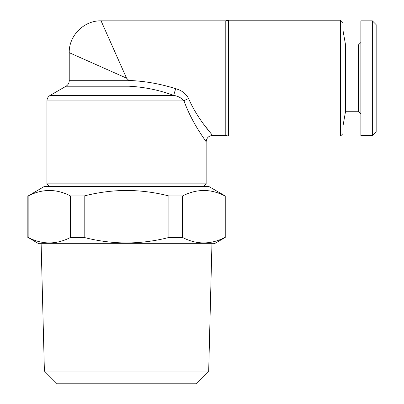 <?xml version="1.0" encoding="UTF-8"?>
<svg xmlns="http://www.w3.org/2000/svg" width="404" height="404" viewBox="0 0 404 404"><rect width="100%" height="100%" fill="white"/><g stroke="black" fill="none" stroke-linecap="round" stroke-linejoin="round"><path stroke-width="0.61" d="M360.878 42.486L358.328 45.036L358.328 111.262L345.571 111.262L345.571 45.036L343.046 30.709M372.337 135.456L372.337 20.836L360.878 20.836L360.878 135.456L372.337 135.456L376.159 131.638L376.159 24.659L372.337 20.836M49.49 186.401L46.945 183.85L206.141 183.85L206.141 141.824C206.52 137.961 208.641 135.84 212.509 135.456L204.055 124.679M340.501 20.2L340.501 136.092L343.046 133.547L343.046 22.745L340.501 20.2L228.563 20.2L228.563 136.092L225.791 135.456L225.791 20.836L101.071 20.836C84.057 20.402 68.796 35.663 69.23 52.677L69.23 80.704L128.967 80.704L128.841 80.447C144.814 81.083 160.439 83.845 175.725 88.723C181.628 90.264 185.931 93.571 188.623 98.647C197.718 119.629 212.797 135.173 212.509 135.456C212.792 135.178 197.667 119.549 188.623 98.647A6.368 2.156 159.9 0 0 184.022 100.924C192.046 123.452 206.434 141.642 206.141 141.824C206.348 141.506 192.097 123.538 184.022 100.924L46.945 100.924C47.026 98.52 48.086 96.682 50.126 95.41L173.755 95.41C178.033 96.102 181.457 97.94 184.022 100.924M190.91 116.847L194.708 123.811M175.725 88.723A6.368 0.374 108.2 0 0 173.755 95.41C159.247 90.087 144.319 87.022 128.972 86.219L128.967 80.704M126.543 78.149L101.071 20.836L126.543 78.149L69.23 52.677L126.543 78.149L128.841 80.447M44.395 371.064L57.131 383.8L195.955 383.8L208.686 371.064L44.395 371.064L41.127 243.708M28.159 195.96L44.4 186.401L208.686 186.401L225.24 195.96L225.24 237.461L214.418 243.708L38.668 243.708L28.159 237.461C42.203 244.733 56.323 244.733 70.518 237.461L70.518 195.96C56.474 188.683 42.354 188.683 28.159 195.96L28.159 237.461M225.24 237.461L224.927 237.461L224.927 195.96C210.883 188.683 196.763 188.683 182.568 195.96L168.902 195.96C155.075 192.395 140.956 190.557 126.543 190.441C112.282 190.537 98.162 192.375 84.183 195.96L70.518 195.96M182.568 195.96L182.568 237.461C196.612 244.733 210.731 244.733 224.927 237.461M182.568 237.461L168.902 237.461L168.902 195.96M84.183 195.96L84.183 237.461C98.162 241.042 112.282 242.88 126.543 242.976C140.961 242.86 155.08 241.021 168.902 237.461M225.24 195.96L224.927 195.96M84.183 237.461L70.518 237.461M128.972 86.219L66.049 86.219L50.126 95.41M345.571 111.262L343.046 125.588M358.328 111.262L360.878 113.807M203.591 186.401L206.141 183.85M69.23 80.704C69.155 83.113 68.089 84.951 66.049 86.219M208.686 371.064L211.959 243.708M27.841 195.96L27.841 237.461M228.563 20.2L225.791 20.836M212.509 135.456L225.791 135.456M46.945 183.85L46.945 100.924M340.501 136.092L228.563 136.092M358.328 45.036L345.571 45.036"/></g></svg>
